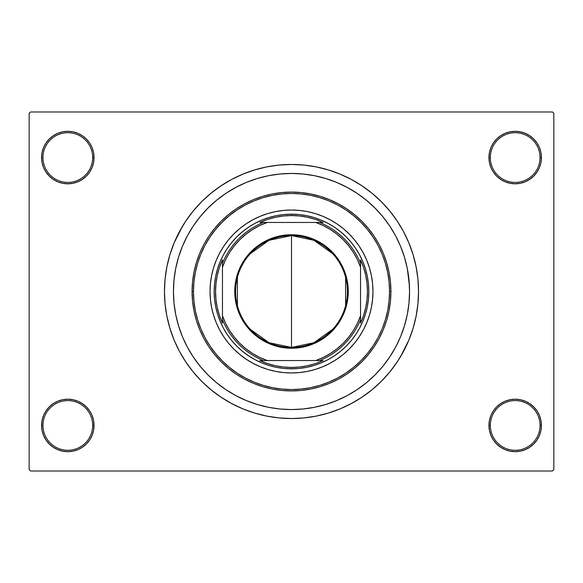 <?xml version="1.0" encoding="UTF-8"?>
<svg xmlns="http://www.w3.org/2000/svg" width="583" height="583" viewBox="0 0 583 583"><rect width="100%" height="100%" fill="white"/><g stroke="black" fill="none" stroke-linecap="round" stroke-linejoin="round"><path stroke-width="0.87" d="M488.955 425.437L490.332 425.437A24.858 24.858 0 0 0 515.19 450.287A24.858 24.858 0 0 0 540.04 425.437A24.858 24.858 0 0 0 515.19 400.579A24.858 24.858 0 0 0 490.332 425.437L488.955 425.437A26.235 26.235 0 0 1 515.19 399.202A26.235 26.235 0 0 1 541.425 425.437L540.04 425.437A24.858 24.858 0 0 1 515.19 450.287A24.858 24.858 0 0 1 490.332 425.437A24.858 24.858 0 0 1 515.19 400.579A24.858 24.858 0 0 1 540.04 425.437L541.425 425.437L540.922 420.321L539.428 415.395L537.001 410.862L533.736 406.883L529.765 403.625L525.225 401.199L520.306 399.705L515.19 399.202L510.067 399.705L505.148 401.199L500.615 403.625L496.636 406.883L493.371 410.862L490.952 415.395L489.458 420.321L488.955 425.437L489.458 430.553L490.952 435.479L493.371 440.012L496.636 443.991L500.615 447.248L505.148 449.675L510.067 451.169L515.19 451.672L520.306 451.169L525.225 449.675L529.765 447.248L533.736 443.991L537.001 440.012L539.428 435.479L540.922 430.553L541.425 425.437A26.235 26.235 0 0 1 515.19 451.672A26.235 26.235 0 0 1 488.955 425.437L489.458 430.553M92.668 425.437A24.858 24.858 0 0 0 67.81 400.579A24.858 24.858 0 0 0 42.96 425.437L41.575 425.437A26.235 26.235 0 0 1 67.81 399.202A26.235 26.235 0 0 1 94.045 425.437L92.668 425.437A24.858 24.858 0 0 1 67.81 450.287A24.858 24.858 0 0 1 42.96 425.437A24.858 24.858 0 0 1 67.81 400.579A24.858 24.858 0 0 1 92.668 425.437L94.045 425.437L93.542 420.321L92.048 415.395L89.629 410.862L86.364 406.883L82.385 403.625L77.852 401.199L72.933 399.705L67.81 399.202L62.694 399.705L57.775 401.199L53.235 403.625L49.263 406.883L45.999 410.862L43.572 415.395L42.078 420.321L41.575 425.437L42.078 430.553L43.572 435.479L45.999 440.012L49.263 443.991L53.235 447.248L57.775 449.675L62.694 451.169L67.81 451.672L72.933 451.169L77.852 449.675L82.385 447.248L86.364 443.991L89.629 440.012L92.048 435.479L93.542 430.553L94.045 425.437A26.235 26.235 0 0 1 67.81 451.672A26.235 26.235 0 0 1 41.575 425.437L42.96 425.437A24.858 24.858 0 0 0 67.81 450.287A24.858 24.858 0 0 0 92.668 425.437M94.045 157.563A26.235 26.235 0 0 1 67.81 183.798A26.235 26.235 0 0 1 41.575 157.563L42.96 157.563A24.858 24.858 0 0 0 67.81 182.421A24.858 24.858 0 0 0 92.668 157.563A24.858 24.858 0 0 0 67.81 132.713A24.858 24.858 0 0 0 42.96 157.563L41.575 157.563A26.235 26.235 0 0 1 67.81 131.328A26.235 26.235 0 0 1 94.045 157.563L92.668 157.563A24.858 24.858 0 0 1 67.81 182.421A24.858 24.858 0 0 1 42.96 157.563A24.858 24.858 0 0 1 67.81 132.713A24.858 24.858 0 0 1 92.668 157.563L94.045 157.563L93.542 152.447L92.048 147.521L89.629 142.988L86.364 139.009L82.385 135.752L77.852 133.325L72.933 131.831L67.81 131.328L62.694 131.831L57.775 133.325L53.235 135.752L49.263 139.009L45.999 142.988L43.572 147.521L42.078 152.447L41.575 157.563L42.078 162.679L43.572 167.605L45.999 172.138L49.263 176.117L53.235 179.375L57.775 181.801L62.694 183.295L67.81 183.798L72.933 183.295L77.852 181.801L82.385 179.375L86.364 176.117L89.629 172.138L92.048 167.605L93.542 162.679L94.045 157.563L93.542 152.447M540.04 157.563A24.858 24.858 0 0 0 515.19 132.713A24.858 24.858 0 0 0 490.332 157.563L488.955 157.563A26.235 26.235 0 0 1 515.19 131.328A26.235 26.235 0 0 1 541.425 157.563L540.04 157.563A24.858 24.858 0 0 1 515.19 182.421A24.858 24.858 0 0 1 490.332 157.563A24.858 24.858 0 0 1 515.19 132.713A24.858 24.858 0 0 1 540.04 157.563L541.425 157.563L540.922 152.447L539.428 147.521L537.001 142.988L533.736 139.009L529.765 135.752L525.225 133.325L520.306 131.831L515.19 131.328L510.067 131.831L505.148 133.325L500.615 135.752L496.636 139.009L493.371 142.988L490.952 147.521L489.458 152.447L488.955 157.563L489.458 162.679L490.952 167.605L493.371 172.138L496.636 176.117L500.615 179.375L505.148 181.801L510.067 183.295L515.19 183.798L520.306 183.295L525.225 181.801L529.765 179.375L533.736 176.117L537.001 172.138L539.428 167.605L540.922 162.679L541.425 157.563A26.235 26.235 0 0 1 515.19 183.798A26.235 26.235 0 0 1 488.955 157.563L490.332 157.563A24.858 24.858 0 0 0 515.19 182.421A24.858 24.858 0 0 0 540.04 157.563M408.989 279.927L407.291 268.471L404.471 257.227L400.572 246.325L395.617 235.845L389.663 225.912L382.761 216.606L374.978 208.022L366.394 200.239L357.087 193.337L347.155 187.383L336.675 182.428L325.773 178.529L314.529 175.709L303.073 174.011L291.5 173.442L279.927 174.011L268.471 175.709L257.227 178.529L246.325 182.428L235.845 187.383L225.912 193.337L216.606 200.239L208.022 208.022L200.239 216.606L193.337 225.912L187.383 235.845L182.428 246.325L178.529 257.227L175.709 268.471L174.011 279.927L173.442 291.5L174.011 303.073L175.709 314.529L178.529 325.773L182.428 336.675L187.383 347.155L193.337 357.087L200.239 366.394L208.022 374.978L216.606 382.761L225.912 389.663L235.845 395.617L246.325 400.572L257.227 404.471L268.471 407.291L279.927 408.989L291.5 409.558L303.073 408.989L314.529 407.291L325.773 404.471L336.675 400.572L347.155 395.617L357.087 389.663L366.394 382.761L374.978 374.978L382.761 366.394L389.663 357.087L395.617 347.155L400.572 336.675L404.471 325.773L407.291 314.529L408.989 303.087L409.558 291.5A118.058 118.058 0 0 1 291.5 409.558A118.058 118.058 0 0 1 173.442 291.5A118.058 118.058 0 0 1 291.5 173.442A118.058 118.058 0 0 1 409.558 291.5L408.989 279.927L409.558 291.5L408.989 303.073L407.291 314.529L404.471 325.773L400.572 336.675L395.617 347.155L389.663 357.087L382.761 366.394L374.978 374.978L366.394 382.761L357.087 389.663L347.155 395.617L336.675 400.572L325.773 404.471L314.529 407.291L303.073 408.989L291.5 409.558L279.927 408.989L268.471 407.291L257.227 404.471L246.325 400.572L235.845 395.617L225.912 389.663L216.606 382.761L208.022 374.978L200.239 366.394L193.337 357.087L187.383 347.155L182.428 336.675L178.529 325.773L175.709 314.529L174.011 303.073L173.442 291.5A118.058 118.058 0 0 1 291.5 173.442A118.058 118.058 0 0 1 409.558 291.5A118.058 118.058 0 0 1 291.5 409.558A118.058 118.058 0 0 1 173.442 291.5L174.011 279.927L175.709 268.471L178.529 257.227L182.428 246.325L187.383 235.845L193.337 225.912L200.239 216.606L208.022 208.022L216.606 200.239L225.912 193.337L235.845 187.383L246.325 182.428L257.227 178.529L268.471 175.709L279.927 174.011L291.5 173.442L303.073 174.011L314.529 175.709L325.773 178.529L336.675 182.428L347.155 187.383L357.087 193.337L366.394 200.239L374.978 208.022L382.761 216.606L389.663 225.912L395.617 235.845L400.572 246.325L404.471 257.227L407.291 268.471L409.412 285.612M400.463 356.811L408.865 340.115L413.063 328.375L416.094 316.285L417.924 303.954L418.536 291.5A127.036 127.036 0 0 1 291.5 418.536A127.036 127.036 0 0 1 164.464 291.5A127.036 127.036 0 0 1 291.5 164.464A127.036 127.036 0 0 1 418.536 291.5L417.924 279.046L416.094 266.715L413.063 254.625L408.865 242.885L403.531 231.619L399.377 224.419M552.473 471.006L30.527 471.006L29.15 469.621L29.15 113.379L30.527 111.994L552.473 111.994L30.527 111.994L29.15 113.379L29.15 469.621L30.527 471.006L552.473 471.006L553.85 469.621L553.85 113.379L553.85 469.621L552.473 471.006M406.599 317.764L406.949 316.168M339.619 183.696L336.129 182.202M315.476 407.094L316.467 406.89M339.627 399.304L345.049 396.717M552.473 111.994L553.85 113.379L552.473 111.994M182.537 226.189L174.135 242.885L169.937 254.625L166.906 266.715L165.076 279.046L164.464 291.5L165.076 303.954L166.906 316.285L169.937 328.375L174.135 340.115L179.469 351.381L183.623 358.581M179.469 351.381L185.875 362.072L193.301 372.085L201.674 381.326L210.915 389.699L220.928 397.125L231.619 403.531L242.885 408.865L254.625 413.063L266.715 416.094L279.046 417.924L291.5 418.536L299.808 418.259M413.063 328.375L415.213 320.344M403.531 231.619L397.125 220.928L389.699 210.915L381.326 201.674L372.085 193.301L362.072 185.875L351.381 179.469L340.115 174.135L328.375 169.937L316.285 166.906L303.954 165.076L291.5 164.464L283.192 164.741M169.937 254.625L167.787 262.656M539.428 147.521L537.001 142.988L533.736 139.009M525.225 133.325L520.306 131.831L515.19 131.328L510.067 131.831L505.148 133.325M500.615 135.752L496.636 139.009M489.458 152.447L488.955 157.563M77.852 133.325L72.933 131.831L67.81 131.328L62.694 131.831L57.775 133.325M43.572 167.605L45.999 172.138L49.263 176.117M82.385 179.375L86.364 176.117M43.572 435.479L45.999 440.012L49.263 443.991M57.775 449.675L62.694 451.169L67.81 451.672L72.933 451.169L77.852 449.675M82.385 447.248L86.364 443.991M93.542 430.553L94.045 425.437M539.428 415.395L537.001 410.862L533.736 406.883M500.615 403.625L496.636 406.883M505.148 449.675L510.067 451.169L515.19 451.672L520.306 451.169L525.225 449.675M291.5 164.464L279.046 165.076L266.715 166.906L254.625 169.937L242.885 174.135L231.619 179.469L220.928 185.875L210.915 193.301L201.674 201.674L193.301 210.915L185.875 220.928L179.469 231.619M291.5 418.536L303.954 417.924L316.285 416.094L328.375 413.063L340.115 408.865L351.381 403.531L362.072 397.125L372.085 389.699L381.326 381.326L389.699 372.085L397.125 362.072L403.531 351.381M406.417 318.558L406.14 319.703M371.407 307.358A81.467 81.467 0 0 0 372.967 291.5A81.467 81.467 0 0 1 291.5 372.967A81.467 81.467 0 0 1 210.033 291.5A81.467 81.467 0 0 0 211.593 307.358M211.607 307.423A81.467 81.467 0 0 0 216.206 322.61M216.257 322.734A81.467 81.467 0 0 0 260.266 366.743M260.39 366.794A81.467 81.467 0 0 0 275.577 371.393M275.642 371.407A81.467 81.467 0 0 0 307.358 371.407M307.423 371.393A81.467 81.467 0 0 0 322.61 366.794M322.734 366.743A81.467 81.467 0 0 0 366.743 322.734M366.794 322.61A81.467 81.467 0 0 0 371.393 307.423M192.084 291.5L193.461 291.5A98.039 98.039 0 0 1 291.5 193.461A98.039 98.039 0 0 1 389.539 291.5L390.916 291.5A99.416 99.416 0 0 0 291.5 192.084A99.416 99.416 0 0 0 192.084 291.5A99.416 99.416 0 0 1 291.5 192.084A99.416 99.416 0 0 1 390.916 291.5L390.435 301.243L389.007 310.892L386.638 320.358L383.352 329.548L379.176 338.366L374.162 346.732L368.347 354.566L361.795 361.795L354.566 368.347L346.732 374.162L338.366 379.176L329.548 383.352L320.358 386.638L310.892 389.007L301.243 390.435L291.5 390.916L281.757 390.435L272.108 389.007L262.642 386.638L253.452 383.352L244.634 379.176L236.268 374.162L228.434 368.347L221.205 361.795L214.653 354.566L208.838 346.732L203.824 338.366L199.648 329.548L196.362 320.358L193.993 310.892L192.565 301.243L192.084 291.5L192.565 281.757L193.993 272.108L196.362 262.642L199.648 253.452L203.824 244.634L208.838 236.268L214.653 228.434L221.205 221.205L228.434 214.653L236.268 208.838L244.634 203.824L253.452 199.648L262.642 196.362L272.108 193.993L281.757 192.565L291.5 192.084L301.243 192.565L310.892 193.993L320.358 196.362L329.548 199.648L338.366 203.824L346.732 208.838L354.566 214.653L361.795 221.205L368.347 228.434L374.162 236.268L379.176 244.634L383.352 253.452L386.638 262.642L389.007 272.108L390.435 281.757L390.916 291.5A99.416 99.416 0 0 1 291.5 390.916A99.416 99.416 0 0 1 192.084 291.5A99.416 99.416 0 0 0 291.5 390.916A99.416 99.416 0 0 0 390.916 291.5L389.539 291.5L389.065 281.888L387.651 272.378L385.312 263.042L382.076 253.984L377.959 245.283L373.011 237.033L367.283 229.308L360.819 222.181L353.692 215.717L345.967 209.989L337.717 205.041L329.016 200.924L319.958 197.688L310.622 195.349L301.112 193.935L291.5 193.461L281.888 193.935L272.378 195.349L263.042 197.688L253.984 200.924L245.283 205.041L237.033 209.989L229.308 215.717L222.181 222.181L215.717 229.308L209.989 237.033L205.041 245.283L200.924 253.984L197.688 263.042L195.349 272.378L193.935 281.888L193.461 291.5L193.935 301.112L195.349 310.622L197.688 319.958L200.924 329.016L205.041 337.717L209.989 345.967L215.717 353.692L222.181 360.819L229.308 367.283L237.033 373.011L245.283 377.959L253.984 382.076L263.042 385.312L272.378 387.651L281.888 389.065L291.5 389.539L301.112 389.065L310.622 387.651L319.958 385.312L329.016 382.076L337.717 377.959L345.967 373.011L353.692 367.283L360.819 360.819L367.283 353.692L373.011 345.967L377.959 337.717L382.076 329.016L385.312 319.958L387.651 310.622L389.065 301.112L389.539 291.5A98.039 98.039 0 0 1 291.5 389.539A98.039 98.039 0 0 1 193.461 291.5L192.084 291.5M269.055 217.503L276.415 215.659L283.921 214.551L291.5 214.172L299.079 214.551L306.585 215.659L313.946 217.503L321.087 220.061L327.952 223.304L334.46 227.21L340.552 231.728L346.178 236.822L351.272 242.448L355.79 248.54L359.696 255.048L362.939 261.913L365.497 269.055L367.341 276.415L368.449 283.921L368.828 291.5L368.449 299.079L367.341 306.585L365.497 313.946L362.939 321.087L359.696 327.952L355.79 334.46L351.272 340.552L346.178 346.178L340.552 351.272L334.46 355.79L327.952 359.696L321.087 362.939L313.946 365.497L306.585 367.341L299.079 368.449L291.5 368.828L283.921 368.449L276.415 367.341L269.055 365.497L261.913 362.939L255.048 359.696L248.54 355.79L242.448 351.272L236.822 346.178L231.728 340.552L227.21 334.46L223.304 327.952L220.061 321.087L217.503 313.946L215.659 306.585L214.551 299.079L214.172 291.5L214.551 283.921L215.659 276.415L217.503 269.055L220.061 261.913L223.304 255.048L227.21 248.54L231.728 242.448L236.822 236.822L242.448 231.728L248.54 227.21L255.048 223.304L261.913 220.061L269.055 217.503L276.415 215.659M211.593 275.642A81.467 81.467 0 0 0 210.033 291.5L210.427 283.513L211.6 275.606L213.538 267.852L216.235 260.324L219.653 253.095L223.763 246.237L228.529 239.817L233.892 233.892L239.817 228.529L246.237 223.763L253.095 219.653L260.324 216.235L267.852 213.538L275.606 211.6L283.513 210.427L291.5 210.033L299.487 210.427L307.394 211.6L315.148 213.538L322.676 216.235L329.905 219.653L336.763 223.763L343.183 228.529L349.108 233.892L354.471 239.817L359.237 246.237L363.347 253.095L366.765 260.324L369.462 267.852L371.4 275.606L372.573 283.513L372.967 291.5L372.573 299.487L371.4 307.394L369.462 315.148L366.765 322.676L363.347 329.905L359.237 336.763L354.471 343.183L349.108 349.108L343.183 354.471L336.763 359.237L329.905 363.347L322.676 366.765L315.148 369.462L307.394 371.4L299.487 372.573L291.5 372.967L283.513 372.573L275.606 371.4L267.852 369.462L260.324 366.765L253.095 363.347L246.237 359.237L239.817 354.471L233.892 349.108L228.529 343.183L223.763 336.763L219.653 329.905L216.235 322.676L213.538 315.148L211.6 307.394L210.427 299.487L210.033 291.5A81.467 81.467 0 0 1 291.5 210.033A81.467 81.467 0 0 1 372.967 291.5A81.467 81.467 0 0 0 371.407 275.642M313.946 365.497L306.585 367.341M217.503 313.946L215.659 306.585M365.497 269.055L367.341 276.415M371.393 275.577A81.467 81.467 0 0 0 366.794 260.39M366.743 260.266A81.467 81.467 0 0 0 322.734 216.257M322.61 216.206A81.467 81.467 0 0 0 307.423 211.607M307.358 211.593A81.467 81.467 0 0 0 275.642 211.593M275.577 211.607A81.467 81.467 0 0 0 260.39 216.206M260.266 216.257A81.467 81.467 0 0 0 216.257 260.266M216.206 260.39A81.467 81.467 0 0 0 211.607 275.577M332.667 329.351L313.982 342.702L291.5 347.424A55.924 55.924 0 0 0 347.424 291.5A55.924 55.924 0 0 0 291.5 235.576L291.5 234.752A56.748 56.748 0 0 1 348.248 291.5A56.748 56.748 0 0 1 291.5 348.248L291.5 235.576A55.924 55.924 0 0 1 347.424 291.5A55.924 55.924 0 0 1 291.5 347.424L269.018 342.702L250.333 329.351M250.333 253.649L269.018 240.298L291.5 235.576L313.982 240.298L332.667 253.649M345.61 277.377L345.61 305.623M263.334 222.458L259.865 222.458A75.943 75.943 0 0 1 291.5 215.557L291.5 214.172A77.328 77.328 0 0 0 214.172 291.5A77.328 77.328 0 0 0 291.5 368.828L291.5 367.443A75.943 75.943 0 0 1 259.865 360.542L323.135 360.542A75.943 75.943 0 0 1 291.5 367.443L299.64 367.006L307.693 365.694L315.556 363.537L323.135 360.542L319.666 360.542A74.566 74.566 0 0 0 360.542 319.666L360.542 259.865A75.943 75.943 0 0 1 360.542 323.135L363.537 315.556L365.694 307.693L367.006 299.64L367.443 291.5L367.006 283.36L365.694 275.307L363.537 267.444L360.542 259.865L360.542 263.334A74.566 74.566 0 0 0 319.666 222.458L259.865 222.458L267.444 219.463L275.307 217.306L283.36 215.994L291.5 215.557A75.943 75.943 0 0 1 323.135 222.458L315.556 219.463L307.693 217.306L299.64 215.994L291.5 215.557L291.5 214.172A77.328 77.328 0 0 1 368.828 291.5A77.328 77.328 0 0 1 291.5 368.828A77.328 77.328 0 0 1 214.172 291.5A77.328 77.328 0 0 1 291.5 214.172A77.328 77.328 0 0 1 368.828 291.5A77.328 77.328 0 0 1 291.5 368.828L291.5 367.443L283.36 367.006L275.307 365.694L267.444 363.537L259.865 360.542L263.334 360.542A74.566 74.566 0 0 1 222.458 319.666L222.458 323.135A75.943 75.943 0 0 1 222.458 259.865L222.458 323.135L219.463 315.556L217.306 307.693L215.994 299.64L215.557 291.5L215.994 283.36L217.306 275.307L219.463 267.444L222.458 259.865L222.458 263.334A74.566 74.566 0 0 1 263.334 222.458A74.566 74.566 0 0 0 222.458 263.334L222.458 315.775L225.599 323.325L229.564 330.481L234.3 337.149L239.751 343.249L245.851 348.7L252.519 353.436L259.675 357.401L267.225 360.542L315.775 360.542L323.325 357.401L330.481 353.436L337.149 348.7L343.249 343.249L348.7 337.149L353.436 330.481L357.401 323.325L360.542 315.775L360.542 267.225L357.401 259.675L353.436 252.519L348.7 245.851L343.249 239.751L337.149 234.3L330.481 229.564L323.325 225.599L315.775 222.458L267.225 222.458L259.675 225.599L252.519 229.564L245.851 234.3L239.751 239.751L234.3 245.851L229.564 252.519L225.599 259.675L222.458 267.225A73.181 73.181 0 0 1 267.225 222.458L263.334 222.458M360.542 323.135L360.542 319.666A74.566 74.566 0 0 1 319.666 360.542L315.775 360.542A73.181 73.181 0 0 0 360.542 315.775L360.542 323.135M323.135 222.458L319.666 222.458A74.566 74.566 0 0 1 360.542 263.334L360.542 267.225A73.181 73.181 0 0 0 315.775 222.458L323.135 222.458M291.5 234.752L302.57 235.838L313.217 239.066L323.026 244.313L331.632 251.368L338.687 259.974L343.934 269.783L347.162 280.43L348.248 291.5L347.162 302.57L343.934 313.217L341.551 318.252L335.371 327.5L331.632 331.632L323.026 338.687L313.217 343.934L302.57 347.162L297.06 347.978L285.94 347.978L280.43 347.162L269.783 343.934L264.748 341.551L255.5 335.371L247.629 327.5L241.449 318.252L239.066 313.217L235.838 302.57L235.022 297.06L235.022 285.94L237.194 275.023L241.449 264.748L247.629 255.5L251.368 251.368L259.974 244.313L269.783 239.066L280.43 235.838L291.5 234.752L291.5 347.424A55.924 55.924 0 0 1 235.576 291.5A55.924 55.924 0 0 1 291.5 235.576A55.924 55.924 0 0 0 235.576 291.5A55.924 55.924 0 0 0 291.5 347.424L291.5 348.248A56.748 56.748 0 0 1 234.752 291.5A56.748 56.748 0 0 1 291.5 234.752M237.39 305.623L237.39 277.377M222.458 319.666A74.566 74.566 0 0 0 263.334 360.542L267.225 360.542A73.181 73.181 0 0 1 222.458 315.775L222.458 319.666"/></g></svg>
